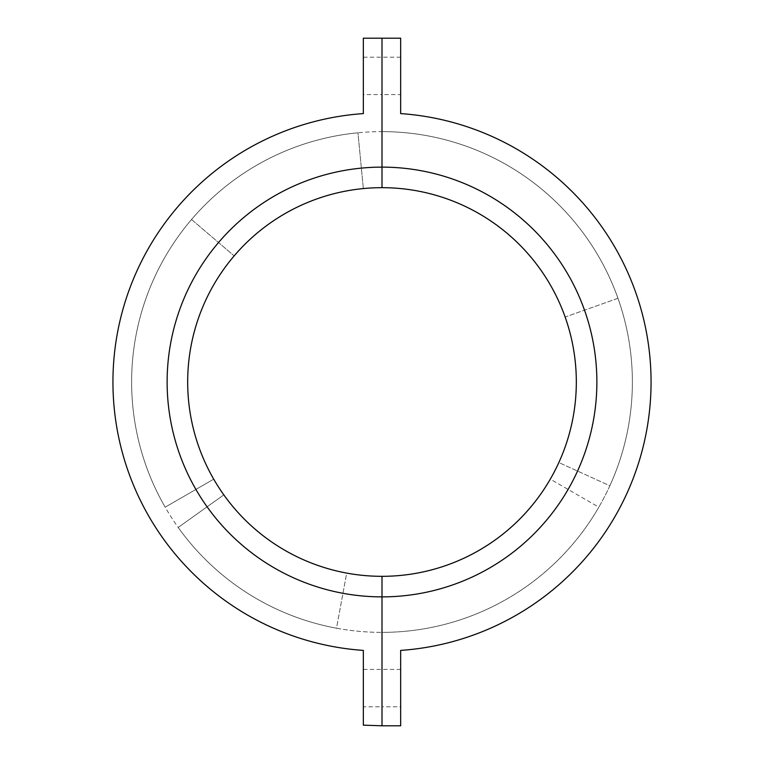 <?xml version="1.0" encoding="UTF-8"?>
<svg xmlns="http://www.w3.org/2000/svg" width="764" height="764" viewBox="0 0 764 764"><rect width="100%" height="100%" fill="white"/><g stroke="black" fill="none" stroke-linecap="round" stroke-linejoin="round"><path stroke-width="0.57" stroke-dasharray="3.82 2.86" d="M382 187.677A194.323 194.323 0 0 0 234.166 255.883L191.525 219.497A250.372 250.372 0 0 0 165.167 507.191L213.71 479.162A194.323 194.323 0 0 1 363.339 188.574A194.323 194.323 0 0 0 234.166 255.883L191.525 219.497A250.372 250.372 0 0 1 357.953 132.783L363.339 188.574L357.953 132.783A250.372 250.372 0 0 0 165.167 507.191L213.71 479.162A194.323 194.323 0 0 0 346.694 573.086L336.504 628.209A250.372 250.372 0 0 1 178.193 527.437L223.823 494.871A194.323 194.323 0 0 0 346.694 573.086L336.504 628.209A250.372 250.372 0 0 0 382 632.372L382 576.323A194.323 194.323 0 0 1 223.823 494.871L178.193 527.437A250.372 250.372 0 0 0 382 632.372A250.372 250.372 0 0 1 131.628 382A250.372 250.372 0 0 1 382 131.628L382 167.125L382 131.628A250.372 250.372 0 0 0 131.628 382A250.372 250.372 0 0 0 382 632.372L382 576.323A194.323 194.323 0 0 0 550.29 479.162L598.833 507.191A250.372 250.372 0 0 1 382 632.372L382 596.875A214.875 214.875 0 0 1 167.125 382A214.875 214.875 0 0 1 382 167.125L382 131.628L382 167.125A214.875 214.875 0 0 1 596.875 382A214.875 214.875 0 0 1 382 596.875L382 632.372A250.372 250.372 0 0 0 598.833 507.191L550.29 479.162A194.323 194.323 0 0 0 565.14 317.031L617.971 298.294A250.372 250.372 0 0 0 382 131.628L382 38.2L400.661 38.2L400.661 113.588A269.062 269.062 0 0 1 651.062 382A269.062 269.062 0 0 1 400.661 650.412L400.661 725.8L382 725.8L382 632.372A250.372 250.372 0 0 0 632.372 382A250.372 250.372 0 0 0 382 131.628A250.372 250.372 0 0 1 632.372 382A250.372 250.372 0 0 1 382 632.372L382 725.8L363.339 725.151L363.339 650.412A269.062 269.062 0 0 1 112.938 382A269.062 269.062 0 0 1 363.339 113.588L363.339 38.2L382 38.2L382 131.628A250.372 250.372 0 0 1 609.853 485.78L558.837 462.545A194.323 194.323 0 0 0 565.14 317.031L617.971 298.294A250.372 250.372 0 0 1 609.853 485.78L558.837 462.545A194.323 194.323 0 0 0 382 187.677M400.661 94.574L400.661 57.204L400.661 94.574L382 94.574L382 57.204L382 94.574L382 57.204L382 94.574L363.339 94.574L363.339 57.204L363.339 94.574M363.339 706.795L363.339 669.426L363.339 706.795L382 706.795L382 669.426L382 706.795L382 669.426L382 706.795L400.661 706.795L400.661 669.426L400.661 706.795M400.661 669.426L363.339 669.426M400.661 57.204L363.339 57.204"/><path stroke-width="1.15" d="M382 576.323A194.323 194.323 0 0 1 187.677 382A194.323 194.323 0 0 1 382 187.677A194.323 194.323 0 0 1 576.323 382A194.323 194.323 0 0 1 382 576.323L382 596.875A214.875 214.875 0 0 1 167.125 382A214.875 214.875 0 0 1 382 167.125L382 187.677L382 167.125A214.875 214.875 0 0 1 596.875 382A214.875 214.875 0 0 1 382 596.875L382 725.8L400.661 725.8L400.661 650.412A269.062 269.062 0 0 0 651.062 382A269.062 269.062 0 0 0 400.661 113.588L400.661 38.2L382 38.2L382 167.125L382 38.2L363.339 38.2L363.339 113.588A269.062 269.062 0 0 0 112.938 382A269.062 269.062 0 0 0 363.339 650.412L363.339 725.151L382 725.8L382 576.323"/></g></svg>
